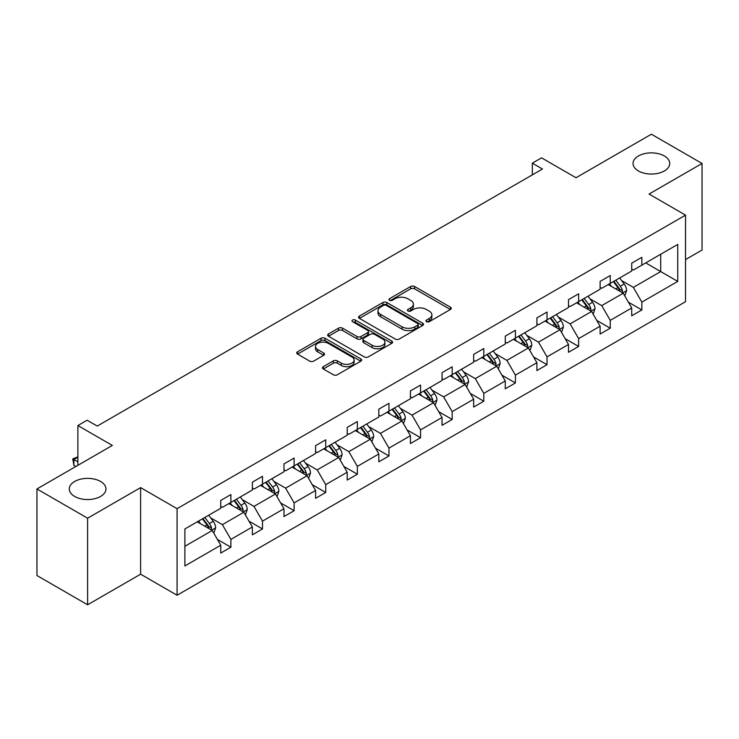 <?xml version="1.0" encoding="UTF-8"?>
<svg xmlns="http://www.w3.org/2000/svg" width="739" height="739" viewBox="0 0 739 739"><rect width="100%" height="100%" fill="white"/><g stroke="black" fill="none" stroke-linecap="round" stroke-linejoin="round"><path stroke-width="1.11" d="M100.578 481.468A18.346 10.586 0 0 0 80.597 479.177A18.346 10.586 0 0 0 69.272 488.959A18.346 10.586 0 0 0 74.639 496.442A18.346 10.586 0 0 0 94.629 498.742A18.346 10.586 0 0 0 105.954 488.959A18.346 10.586 0 0 0 100.578 481.468M664.361 155.975A18.346 10.586 0 0 0 644.371 153.684A18.346 10.586 0 0 0 633.046 163.467A18.346 10.586 0 0 0 638.422 170.949A18.346 10.586 0 0 0 658.403 173.249A18.346 10.586 0 0 0 669.728 163.467A18.346 10.586 0 0 0 664.361 155.975M426.505 321.677A1.968 1.136 0 0 0 429.285 321.677L450.421 309.475A2.817 1.626 0 0 0 451.243 308.329A2.817 1.626 0 0 0 450.421 307.184L414.616 286.51A2.817 1.626 0 0 0 410.635 286.51L389.499 298.713A1.968 1.136 0 0 0 388.926 299.517A1.968 1.136 0 0 0 389.499 300.32A1.968 1.136 0 0 0 392.289 300.32L395.023 298.741A8.997 5.201 0 0 1 407.752 298.741L410.736 300.459A8.997 5.201 0 0 1 413.378 304.135A8.997 5.201 0 0 1 410.736 307.812L408.002 309.392A1.968 1.136 0 0 0 407.429 310.195A1.968 1.136 0 0 0 408.002 310.999A1.968 1.136 0 0 0 410.792 310.999L413.526 309.419A8.997 5.201 0 0 1 426.255 309.419L429.239 311.147A8.997 5.201 0 0 1 431.872 314.823A8.997 5.201 0 0 1 429.239 318.491L426.505 320.07A1.968 1.136 0 0 0 425.923 320.874A1.968 1.136 0 0 0 426.505 321.677L426.505 320.07M685.533 259.583L702.05 250.041L702.05 163.467L651.392 134.212L576.004 177.739L541.548 157.85L532.329 163.171L532.329 174.875M87.608 604.788L140.604 574.194L140.604 487.611L87.608 518.205L87.608 604.788L36.95 575.533L36.95 488.959L112.337 445.432L77.881 425.544L77.881 465.321M87.608 518.205L36.95 488.959M323.312 366.673A2.817 1.626 0 0 0 322.49 367.819A2.817 1.626 0 0 0 323.312 368.964L333.363 374.765A2.817 1.626 0 0 0 337.335 374.765L360.808 361.214A2.817 1.626 0 0 0 361.63 360.069A2.817 1.626 0 0 0 360.808 358.914L325.003 338.25A2.817 1.626 0 0 0 321.031 338.25L297.558 351.801A2.817 1.626 0 0 0 296.727 352.946A2.817 1.626 0 0 0 297.558 354.092L309.687 361.103A2.817 1.626 0 0 0 313.669 361.103L323.71 355.302A2.817 1.626 0 0 0 324.532 354.157A2.817 1.626 0 0 0 323.71 353.002L317.696 349.529A7.529 4.342 0 0 1 315.488 346.462A7.529 4.342 0 0 1 320.135 342.443A7.529 4.342 0 0 1 328.338 343.386L351.912 356.992A7.529 4.342 0 0 1 354.11 360.069A7.529 4.342 0 0 1 349.464 364.078A7.529 4.342 0 0 1 341.27 363.135L337.335 360.872A2.817 1.626 0 0 0 333.363 360.872L323.312 366.673L323.312 368.964M77.881 425.544L87.11 420.223L97.243 426.07L542.463 169.019L532.329 163.171M140.604 487.611L177.083 508.672L685.533 215.123L685.533 301.697L177.083 595.255L177.083 508.672M702.05 163.467L649.054 194.061L685.533 215.123M395.226 339.053A2.817 1.626 0 0 0 399.199 339.053L422.671 325.502A2.817 1.626 0 0 0 423.493 324.347A2.817 1.626 0 0 0 422.671 323.202L386.866 302.528A2.817 1.626 0 0 0 382.885 302.528L359.422 316.08A2.817 1.626 0 0 0 358.591 317.234A2.817 1.626 0 0 0 359.422 318.38L395.226 339.053M353.344 322.102A1.968 1.136 0 0 1 355.339 322.38L355.339 320.042L391.744 341.058A2.817 1.626 0 0 1 392.566 342.212A2.817 1.626 0 0 1 391.744 343.358L368.271 356.909A2.817 1.626 0 0 1 364.29 356.909L328.486 336.236L328.486 333.936A2.817 1.626 0 0 0 327.663 335.09A2.817 1.626 0 0 0 328.486 336.236M328.486 333.936L338.536 328.144A2.817 1.626 0 0 1 342.508 328.144L357.029 336.522A2.817 1.626 0 0 0 361.011 336.522L367.671 332.679A2.817 1.626 0 0 0 368.493 331.525A2.817 1.626 0 0 0 367.671 330.379L352.558 321.65A1.968 1.136 0 0 1 351.976 320.846A1.968 1.136 0 0 1 353.196 319.802A1.968 1.136 0 0 1 355.339 320.042M184.889 528.967L220.758 508.256L220.758 500.423L230.891 494.576L230.891 502.409L252.368 490.012L252.368 482.17L262.502 476.322L262.502 484.156L283.979 471.759L283.979 463.916L294.113 458.069L294.113 465.912L315.599 453.506L315.599 445.663L325.723 439.816L325.723 447.658L347.21 435.253L347.21 427.41L357.343 421.563L357.343 429.405L378.821 416.999L378.821 409.166L388.954 403.309L388.954 411.152L410.431 398.746L410.431 390.913L420.565 385.056L420.565 392.899L442.051 380.502L442.051 372.659L452.185 366.812L452.185 374.645L473.662 362.249L473.662 354.406L483.796 348.559L483.796 356.392L505.273 343.995L505.273 336.153L515.406 330.305L515.406 338.148L536.893 325.742L536.893 317.899L547.026 312.052L547.026 319.895L568.503 307.489L568.503 299.655L578.637 293.799L578.637 301.641L600.114 289.235L600.114 281.402L610.248 275.545L610.248 283.388L631.734 270.982L631.734 263.149L641.858 257.301L641.858 265.135L677.728 244.424L677.728 281.402L641.858 302.112L641.858 309.946L631.734 315.793L631.734 307.96L610.248 320.356L610.248 328.199L600.114 334.046L600.114 326.213L578.637 338.61L578.637 346.452L568.503 352.3L568.503 344.466L547.026 356.863L547.026 364.706L536.893 370.553L536.893 362.71L515.406 375.116L515.406 382.959L505.273 388.806L505.273 380.964L483.796 393.37L483.796 401.203L473.662 407.06L473.662 399.217L452.185 411.623L452.185 419.456L442.051 425.313L442.051 417.47L420.565 429.876L420.565 437.71L410.431 443.557L410.431 435.724L388.954 448.12L388.954 455.963L378.821 461.81L378.821 453.977L357.343 466.374L357.343 474.216L347.21 480.064L347.21 472.23L325.723 484.627L325.723 492.47L315.599 498.317L315.599 490.474L294.113 502.88L294.113 510.723L283.979 516.57L283.979 508.728L262.502 521.134L262.502 528.967L252.368 534.824L252.368 526.981L230.891 539.387L230.891 547.22L220.758 553.077L220.758 545.234L184.889 565.945L184.889 528.967M228.859 503.582L243.861 512.238L222.374 524.644L210.643 517.873M222.374 524.644L230.891 539.387M243.861 512.238L252.368 526.981M220.758 506.391L222.374 507.324L230.891 502.409M260.47 485.329L275.471 493.985L253.985 506.391L242.263 499.619M253.985 506.391L262.502 521.134M275.471 493.985L283.979 508.728M252.368 488.137L253.985 489.07L262.502 484.156M292.09 467.076L307.082 475.731L285.605 488.137L273.873 481.366M285.605 488.137L294.113 502.88M307.082 475.731L315.599 490.474M283.979 469.884L285.605 470.817L294.113 465.912M323.7 448.822L338.693 457.487L317.216 469.884L305.484 463.113M317.216 469.884L325.723 484.627M338.693 457.487L347.21 472.23M315.599 451.631L317.216 452.573L325.723 447.658M355.311 430.569L370.313 439.234L348.826 451.631L337.104 444.86M348.826 451.631L357.343 466.374M370.313 439.234L378.821 453.977M347.21 433.377L348.826 434.32L357.343 429.405M386.931 412.325L401.924 420.981L380.446 433.377L368.715 426.606M380.446 433.377L388.954 448.12M401.924 420.981L410.431 435.724M378.821 415.133L380.446 416.066L388.954 411.152M418.542 394.072L433.534 402.727L412.057 415.133L400.326 408.362M412.057 415.133L420.565 429.876M433.534 402.727L442.051 417.47M410.431 396.88L412.057 397.813L420.565 392.899M450.153 375.818L465.154 384.474L443.668 396.88L431.936 390.109M443.668 396.88L452.185 411.623M465.154 384.474L473.662 399.217M442.051 378.627L443.668 379.56L452.185 374.645M481.773 357.565L496.765 366.221L475.288 378.627L463.556 371.856M475.288 378.627L483.796 393.37M496.765 366.221L505.273 380.964M473.662 360.373L475.288 361.306L483.796 356.392M513.383 339.312L528.376 347.977L506.899 360.373L495.167 353.602M506.899 360.373L515.406 375.116M528.376 347.977L536.893 362.71M505.273 342.12L506.899 343.062L515.406 338.148M544.994 321.059L559.996 329.723L538.509 342.12L526.778 335.349M538.509 342.12L547.026 356.863M559.996 329.723L568.503 344.466M536.893 323.867L538.509 324.809L547.026 319.895M576.605 302.814L591.606 311.47L570.12 323.867L558.398 317.096M570.12 323.867L578.637 338.61M591.606 311.47L600.114 326.213M568.503 305.623L570.12 306.556L578.637 301.641M608.225 284.561L623.217 293.217L601.74 305.623L590.008 298.842M601.74 305.623L610.248 320.356M623.217 293.217L631.734 307.96M600.114 287.369L601.74 288.302L610.248 283.388M645.71 262.918L660.712 271.573L633.351 287.369L621.619 280.598M633.351 287.369L641.858 302.112M677.728 281.402L660.712 271.573L660.712 254.253L677.728 244.424M140.604 574.194L177.083 595.255M631.734 269.116L633.351 270.049L641.858 265.135M184.889 546.287L212.241 530.491L197.248 521.836M212.241 530.491L220.758 545.234M628.39 302.168L641.858 309.946M596.77 320.421L610.248 328.199M565.159 338.674L578.637 346.452M533.549 356.919L547.026 364.706M501.929 375.172L515.406 382.959M470.318 393.425L483.796 401.203M438.707 411.678L452.185 419.456M407.087 429.932L420.565 437.71M375.477 448.185L388.954 455.963M343.866 466.438L357.343 474.216M312.255 484.682L325.723 492.47M280.635 502.936L294.113 510.723M249.025 521.189L262.502 528.967M217.414 539.442L230.891 547.22M427.29 321.955L429.239 320.837A8.997 5.201 0 0 0 431.872 317.16L431.872 314.823M413.378 304.135L413.378 306.482A8.997 5.201 0 0 1 410.736 310.149L408.787 311.276M450.384 309.502L414.616 288.847A2.817 1.626 0 0 0 410.635 288.847L390.294 300.597M422.634 325.52L386.866 304.874A2.817 1.626 0 0 0 382.885 304.874L359.459 318.398M417.701 325.151A1.968 1.136 0 0 0 418.274 324.347A1.968 1.136 0 0 0 417.701 323.543L386.275 305.401A1.968 1.136 0 0 0 383.486 305.401L380.603 307.064A8.997 5.201 0 0 0 377.962 310.74A8.997 5.201 0 0 0 380.603 314.417L402.081 326.823A8.997 5.201 0 0 0 414.819 326.823L417.701 325.151L417.701 327.497A1.968 1.136 0 0 0 418.274 326.693L418.274 324.347M377.962 310.74L377.962 313.077A8.997 5.201 0 0 0 380.603 316.754L380.603 314.417M417.701 327.497L414.819 329.16A8.997 5.201 0 0 1 402.081 329.16L380.603 316.754M328.522 336.254L338.536 330.481L338.536 328.144M368.493 331.525L368.493 333.871A2.817 1.626 0 0 1 367.671 335.016L361.011 338.868A2.817 1.626 0 0 1 357.029 338.868L342.508 330.481A2.817 1.626 0 0 0 338.536 330.481M355.339 322.38L391.707 343.376M372.096 345.224A7.529 4.342 0 0 0 380.299 346.166A7.529 4.342 0 0 0 384.945 342.148A7.529 4.342 0 0 0 382.737 339.081L374.433 334.287A2.817 1.626 0 0 0 370.461 334.287L363.791 338.129A2.817 1.626 0 0 0 362.969 339.284A2.817 1.626 0 0 0 363.791 340.43L372.096 345.224L372.096 347.561A7.529 4.342 0 0 0 380.299 348.503A7.529 4.342 0 0 0 384.945 344.494L384.945 342.148M362.969 339.284L362.969 341.621A2.817 1.626 0 0 0 363.791 342.767L363.791 340.43M372.096 347.561L363.791 342.767M354.11 360.069L354.11 362.406A7.529 4.342 0 0 1 349.464 366.424A7.529 4.342 0 0 1 341.27 365.482L337.335 363.209A2.817 1.626 0 0 0 333.363 363.209L323.349 368.992M315.488 346.462L315.488 348.799A7.529 4.342 0 0 0 317.696 351.866L317.696 349.529M323.673 355.32L317.696 351.866M360.771 361.232L325.003 340.587A2.817 1.626 0 0 0 321.031 340.587L297.595 354.12M624.76 295.886L626.626 290.501A7.593 4.388 -120 0 0 624.196 284.035L619.651 277.966M611.486 286.446L609.518 283.813M622.099 292.57L622.524 290.824A7.593 4.388 -120 0 0 620.344 286.261L615.799 280.183M613.897 281.282L618.903 287.97A3.871 2.235 60 0 1 619.605 289.143L622.524 290.824M613.37 281.587L617.915 287.665A7.593 4.388 60 0 1 619.809 291.249M593.149 314.14L595.006 308.754A7.593 4.388 -120 0 0 592.586 302.288L588.032 296.21M579.875 304.699L577.907 302.066M590.479 310.823L590.904 309.078A7.593 4.388 -120 0 0 588.734 304.505L584.189 298.436M582.286 299.535L587.293 306.223A3.871 2.235 60 0 1 587.995 307.396L590.904 309.078M581.75 299.84L586.304 305.909A7.593 4.388 60 0 1 588.198 309.502M561.529 332.384L563.395 327.007A7.593 4.388 -120 0 0 560.975 320.541L556.421 314.463M548.264 322.952L546.287 320.32M558.869 329.077L559.294 327.331A7.593 4.388 -120 0 0 557.123 322.758L552.569 316.689M550.666 317.788L555.673 324.467A3.871 2.235 60 0 1 556.384 325.65L559.294 327.331M550.139 318.093L554.693 324.162A7.593 4.388 60 0 1 556.578 327.756M529.918 350.637L531.784 345.261A7.593 4.388 -120 0 0 529.355 338.795L524.81 332.716M516.653 341.196L514.677 338.564M527.258 347.321L527.683 345.584A7.593 4.388 -120 0 0 525.512 341.012L520.958 334.943M519.055 336.042L524.062 342.72A3.871 2.235 60 0 1 524.764 343.894L527.683 345.584M518.529 336.347L523.073 342.416A7.593 4.388 60 0 1 524.967 346M498.308 368.89L500.164 363.505A7.593 4.388 -120 0 0 497.744 357.039L493.199 350.97M485.033 359.45L483.066 356.817M495.647 365.574L496.072 363.837A7.593 4.388 -120 0 0 493.892 359.265L489.347 353.196M487.444 354.286L492.451 360.974A3.871 2.235 60 0 1 493.153 362.147L496.072 363.837M486.909 354.6L491.463 360.669A7.593 4.388 60 0 1 493.356 364.253M466.688 387.144L468.554 381.758A7.593 4.388 -120 0 0 466.133 375.292L461.579 369.223M453.423 377.703L451.446 375.07M464.027 383.827L464.452 382.081A7.593 4.388 -120 0 0 462.281 377.518L457.727 371.44M455.824 372.539L460.84 379.227A3.871 2.235 60 0 1 461.542 380.4L464.452 382.081M455.298 372.844L459.852 378.922A7.593 4.388 60 0 1 461.746 382.506M435.077 405.397L436.943 400.011A7.593 4.388 -120 0 0 434.514 393.545L429.969 387.476M421.812 395.956L419.835 393.324M432.417 402.081L432.842 400.335A7.593 4.388 -120 0 0 430.671 395.771L426.117 389.693M424.214 390.792L429.22 397.48A3.871 2.235 60 0 1 429.922 398.654L432.842 400.335M423.687 391.097L428.232 397.176A7.593 4.388 60 0 1 430.126 400.76M403.466 423.65L405.332 418.265A7.593 4.388 -120 0 0 402.903 411.799L398.358 405.72M390.192 414.209L388.224 411.577M400.806 420.334L401.231 418.588A7.593 4.388 -120 0 0 399.051 414.025L394.506 407.946M392.603 409.046L397.61 415.734A3.871 2.235 60 0 1 398.312 416.907L401.231 418.588M392.076 409.351L396.621 415.429A7.593 4.388 60 0 1 398.515 419.013M371.846 441.904L373.712 436.518A7.593 4.388 -120 0 0 371.292 430.052L366.738 423.974M358.581 432.463L356.604 429.83M369.186 438.587L369.611 436.841A7.593 4.388 -120 0 0 367.44 432.269L362.886 426.2M360.992 427.299L365.999 433.978A3.871 2.235 60 0 1 366.701 435.16L369.611 436.841M360.456 427.604L365.011 433.673A7.593 4.388 60 0 1 366.904 437.266M340.236 460.148L342.102 454.771A7.593 4.388 -120 0 0 339.681 448.305L335.127 442.227M326.971 450.716L324.994 448.074M337.575 456.841L338 455.095A7.593 4.388 -120 0 0 335.829 450.522L331.275 444.453M329.372 445.552L334.379 452.231A3.871 2.235 60 0 1 335.081 453.413L338 455.095M328.846 445.857L333.391 451.926A7.593 4.388 60 0 1 335.284 455.52M308.625 478.401L310.491 473.025A7.593 4.388 -120 0 0 308.061 466.549L303.517 460.48M295.351 468.96L293.383 466.327M305.964 475.085L306.389 473.348A7.593 4.388 -120 0 0 304.209 468.775L299.664 462.706M297.762 463.806L302.768 470.484A3.871 2.235 60 0 1 303.47 471.658L306.389 473.348M297.235 464.11L301.78 470.18A7.593 4.388 60 0 1 303.674 473.764M277.014 496.654L278.871 491.269A7.593 4.388 -120 0 0 276.451 484.802L271.897 478.733M263.74 487.213L261.772 484.581M274.345 493.338L274.769 491.592A7.593 4.388 -120 0 0 272.599 487.029L268.054 480.96M266.151 482.05L271.158 488.738A3.871 2.235 60 0 1 271.86 489.911L274.769 491.592M265.615 482.355L270.169 488.433A7.593 4.388 60 0 1 272.063 492.017M245.394 514.907L247.26 509.522A7.593 4.388 -120 0 0 244.84 503.056L240.286 496.987M232.129 505.467L230.152 502.834M242.734 511.591L243.159 509.845A7.593 4.388 -120 0 0 240.988 505.282L236.434 499.204M234.531 500.303L239.538 506.991A3.871 2.235 60 0 1 240.24 508.164L243.159 509.845M234.004 500.608L238.558 506.686A7.593 4.388 60 0 1 240.443 510.27M213.783 533.161L215.649 527.775A7.593 4.388 -120 0 0 213.22 521.309L208.675 515.24M200.509 523.72L198.542 521.087M77.881 457.201L73.891 459.51L73.891 465.358L75.858 466.494M211.123 529.845L211.548 528.099A7.593 4.388 -120 0 0 209.377 523.535L204.823 517.457M202.92 518.556L207.927 525.244A3.871 2.235 60 0 1 208.629 526.417L211.548 528.099M202.394 518.861L206.938 524.939A7.593 4.388 60 0 1 208.832 528.524M73.891 465.358L72.782 458.864L77.881 461.81M72.782 458.864L77.881 456.868M429.239 320.837L429.239 318.491M408.002 310.999L408.002 309.392M410.736 310.149L410.736 307.812M389.499 300.32L389.499 298.713M410.635 288.847L410.635 286.51M414.616 288.847L414.616 286.51M450.421 309.475L450.421 307.184M359.422 318.38L359.422 316.08M382.885 304.874L382.885 302.528M386.866 304.874L386.866 302.528M422.671 325.502L422.671 323.202M402.081 329.16L402.081 326.823M414.819 329.16L414.819 326.823M342.508 330.481L342.508 328.144M357.029 338.868L357.029 336.522M361.011 338.868L361.011 336.522M367.671 335.016L367.671 332.679M391.744 343.358L391.744 341.058M333.363 363.209L333.363 360.872M337.335 363.209L337.335 360.872M341.27 365.482L341.27 363.135M323.71 355.302L323.71 353.002M297.558 354.092L297.558 351.801M321.031 340.587L321.031 338.25M325.003 340.587L325.003 338.25M360.808 361.214L360.808 358.914M622.672 292.903L626.57 290.649M620.344 286.261L624.196 284.035M615.753 288.912L617.915 287.665M591.061 311.156L594.96 308.902M588.734 304.505L592.586 302.288M584.143 307.156L586.304 305.909M559.441 329.4L563.349 327.155M557.123 322.758L560.975 320.541M552.532 325.409L554.693 324.162M527.831 347.653L531.729 345.409M525.512 341.012L529.355 338.795M520.912 343.663L523.073 342.416M496.22 365.907L500.118 363.653M493.892 359.265L497.744 357.039M489.301 361.916L491.463 360.669M464.6 384.16L468.508 381.906M462.281 377.518L466.133 375.292M457.69 380.169L459.852 378.922M432.989 402.413L436.888 400.159M430.671 395.771L434.514 393.545M426.08 398.423L428.232 397.176M401.379 420.667L405.277 418.413M399.051 414.025L402.903 411.799M394.46 416.676L396.621 415.429M369.768 438.92L373.666 436.666M367.44 432.269L371.292 430.052M362.849 434.92L365.011 433.673M338.148 457.164L342.055 454.919M335.829 450.522L339.681 448.305M331.238 453.173L333.391 451.926M306.537 475.417L310.435 473.163M304.209 468.775L308.061 466.549M299.618 471.427L301.78 470.18M274.926 493.67L278.825 491.417M272.599 487.029L276.451 484.802M268.008 489.68L270.169 488.433M243.307 511.924L247.214 509.67M240.988 505.282L244.84 503.056M236.397 507.933L238.558 506.686M211.696 530.177L215.594 527.923M209.377 523.535L213.22 521.309M204.777 526.186L206.938 524.939"/></g></svg>
